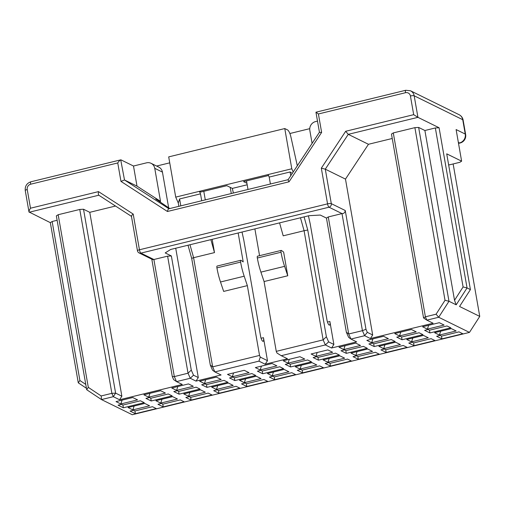 <?xml version="1.0" encoding="UTF-8"?>
<svg xmlns="http://www.w3.org/2000/svg" width="505" height="505" viewBox="0 0 505 505"><rect width="100%" height="100%" fill="white"/><g stroke="black" fill="none" stroke-linecap="round" stroke-linejoin="round"><path stroke-width="0.76" d="M453.143 163.948L479.75 316.414L469.467 332.404L132.253 414.725L101.486 399.575L86.69 389.709L56.352 215.875L58.176 214.72L79.771 209.449L83.521 209.24L89.77 212.321L121.863 396.21L119.578 399.764L113.328 396.684L101.486 399.575L101.177 395.952L88.306 387.367L86.69 389.709M458.521 143.395L460.049 143.022A7.474 2.108 -103.7 0 1 459.525 142.94A7.474 6.982 -63.8 0 0 465.244 134.059L456.11 129.564L461.62 161.171L459.796 162.32L449.349 164.876L448.579 164.497M460.049 143.022A7.474 7.474 0 0 0 465.642 134.475A7.474 1.648 170.1 0 0 465.244 134.059L462.731 119.691A7.474 1.648 170.1 0 1 463.129 120.108A7.474 7.474 0 0 0 459.07 114.686A7.474 6.982 116.2 0 1 462.731 119.691L414.176 95.792L417.938 117.343L439.091 127.752L467.049 287.938L470.414 289.599L459.556 306.478L479.75 316.414M463.091 286.954L454.525 300.286L424.894 130.511L435.342 127.961L463.091 286.954L467.049 287.938L456.192 304.818L448.983 301.27L438.7 317.26L469.467 332.404M424.894 130.511L418.645 127.437L448.983 301.27L445.025 300.286L436.08 314.198L438.7 317.26L426.851 320.151L433.101 323.232L370.399 338.533L364.629 335.699L350.918 339.051L356.675 341.885L331.589 348.008L325.359 344.94L281.241 355.697L287.49 358.777L265.194 364.219L258.945 361.138L214.859 371.914L221.089 374.981L196.009 381.105L190.259 378.27L176.516 381.616L182.286 384.456L119.578 399.764M128.043 407.522L144.765 403.438L149.575 405.805L132.853 409.883L128.043 407.522M123.359 407.781L118.069 405.174L121.553 404.328L122.999 405.035L140.415 400.781L144.26 402.674L123.359 407.781L122.866 404.972M135.378 413.696L130.088 411.089L133.572 410.243L135.018 410.95L152.434 406.702L156.279 408.589L135.378 413.696L134.886 410.887M132.746 397.523L137.556 399.891L120.834 403.968L116.024 401.601L132.746 397.523M157.958 404.29L161.442 403.438L162.881 404.145L180.304 399.897L184.148 401.791L163.248 406.891L157.958 404.29M191.117 400.086L185.827 397.485L189.312 396.633L190.751 397.347L208.167 393.092L212.018 394.986L191.117 400.086L190.625 397.284M218.981 393.288L213.697 390.681L217.182 389.835L218.621 390.542L236.037 386.287L239.888 388.181L218.981 393.288L218.495 390.479M263.907 379.489L267.751 381.382L246.85 386.483L241.567 383.882L245.045 383.03L246.49 383.737L263.907 379.489M274.72 379.678L269.43 377.077L272.915 376.225L274.36 376.938L291.776 372.684L295.621 374.577L274.72 379.678L274.234 376.875M302.59 372.873L297.3 370.272L300.784 369.42L302.23 370.133L319.646 365.879L323.49 367.773L302.59 372.873L302.097 370.07M330.459 366.074L325.169 363.467L328.654 362.622L330.093 363.329L347.516 359.08L351.36 360.974L330.459 366.074L329.967 363.265M358.329 359.27L353.039 356.669L356.524 355.817L357.963 356.524L375.385 352.275L379.23 354.169L358.329 359.27L357.837 356.467M386.199 352.465L380.909 349.864L384.393 349.012L385.833 349.725L403.249 345.47L407.099 347.364L386.199 352.465L385.706 349.662M414.062 345.666L408.779 343.059L412.257 342.213L413.702 342.92L431.118 338.666L434.969 340.559L414.062 345.666L413.576 342.857M172.634 396.633L177.444 399L160.723 403.085L155.912 400.717L172.634 396.633M160.615 390.719L165.425 393.086L148.704 397.17L143.893 394.803L160.615 390.719M200.504 389.835L205.308 392.196L188.586 396.28L183.782 393.913L200.504 389.835M188.485 383.914L193.289 386.281L176.573 390.365L171.763 387.998L188.485 383.914M228.374 383.03L233.177 385.397L216.456 389.475L211.652 387.108L228.374 383.03M216.355 377.115L221.158 379.482L204.437 383.56L199.633 381.193L216.355 377.115M256.237 376.225L261.047 378.592L244.325 382.676L239.522 380.309L256.237 376.225M244.224 370.31L249.028 372.677L232.306 376.755L227.502 374.394L244.224 370.31M284.107 369.42L288.917 371.787L272.195 375.872L267.385 373.504L284.107 369.42M272.088 363.505L276.898 365.873L260.176 369.957L255.366 367.59L272.088 363.505M311.976 362.622L316.786 364.989L300.065 369.067L295.255 366.699L311.976 362.622M299.957 356.707L304.767 359.068L288.046 363.152L283.236 360.785L299.957 356.707M339.846 355.817L344.656 358.184L327.934 362.262L323.124 359.901L339.846 355.817M327.827 349.902L332.637 352.269L315.915 356.347L311.105 353.98L327.827 349.902M367.716 349.012L372.52 351.379L355.804 355.463L350.994 353.096L367.716 349.012M355.697 343.097L360.501 345.464L343.785 349.548L338.975 347.181L355.697 343.097M395.585 342.213L400.389 344.574L383.667 348.658L378.864 346.291L395.585 342.213M383.566 336.292L388.37 338.659L371.648 342.743L366.845 340.376L383.566 336.292M423.455 335.408L428.259 337.776L411.537 341.853L406.733 339.493L423.455 335.408M411.436 329.494L416.24 331.861L399.518 335.939L394.714 333.571L411.436 329.494M402.043 339.751L396.76 337.144L400.238 336.292L401.683 337.005L419.099 332.751L422.95 334.645L402.043 339.751L401.557 336.942M374.18 346.55L368.89 343.949L372.374 343.097L373.814 343.81L391.23 339.556L395.08 341.449L374.18 346.55L373.687 343.747M346.31 353.355L341.02 350.754L344.505 349.902L345.944 350.609L363.366 346.361L367.211 348.254L346.31 353.355L345.818 350.546M318.44 360.16L313.15 357.553L316.635 356.707L318.074 357.414L335.497 353.159L339.341 355.053L318.44 360.16L317.948 357.351M290.571 366.958L285.281 364.358L288.765 363.505L290.211 364.219L307.627 359.964L311.471 361.858L290.571 366.958L290.078 364.155M262.701 373.763L257.411 371.162L260.896 370.31L262.341 371.017L279.757 366.769L283.602 368.663L262.701 373.763L262.215 370.96M251.888 373.574L255.732 375.461L234.831 380.568L229.548 377.961L233.026 377.115L234.471 377.822L251.888 373.574M206.962 387.367L201.678 384.766L205.163 383.914L206.602 384.627L224.018 380.372L227.869 382.266L206.962 387.367L206.476 384.564M179.098 394.171L173.808 391.571L177.293 390.719L178.732 391.432L196.148 387.177L199.999 389.071L179.098 394.171L178.606 391.369M151.229 400.976L145.939 398.376L149.423 397.523L150.862 398.23L168.285 393.982L172.129 395.876L151.229 400.976L150.736 398.167M441.932 338.861L436.642 336.261L440.126 335.408L441.572 336.115L458.988 331.867L462.833 333.761L441.932 338.861L441.446 336.052M451.319 328.603L456.129 330.971L439.407 335.055L434.597 332.688L451.319 328.603M439.299 322.689L444.11 325.056L427.388 329.14L422.584 326.773L439.299 322.689M429.913 332.947L424.623 330.339L428.107 329.494L429.553 330.201L446.969 325.952L450.813 327.846L429.913 332.947L429.427 330.137M120.663 159.87L30.912 181.781A2.992 0.846 76.3 0 0 30.66 184.211L117.753 162.951C118.965 161.044 120.045 160.016 120.998 159.87L133.497 166.025L146.526 162.844A7.474 6.982 116.2 0 1 151.083 163.317A7.474 6.982 116.2 0 1 154.751 168.323L162.44 172.11L168.67 207.82M156.619 166.044L169.737 162.844M289.87 133.516L309.742 128.661M312.09 143.369L309.836 130.467A7.474 6.982 -63.8 0 1 315.549 121.585L317.493 121.105M120.72 159.858L124.508 179.982L137.006 186.137L160.514 201.356L154.751 168.323M30.66 184.211A4.488 4.185 -63.8 0 0 27.232 189.539L30.496 208.218C29.258 210.112 28.817 211.456 29.17 212.245L98.803 195.214L131.452 216.355L98.841 195.239C98.286 194.722 98.178 193.51 98.513 191.616L133.213 214.082L139.443 249.773L327.556 203.856A2.992 0.663 -9.9 0 1 331.305 203.648L325.289 169.169L321.325 168.165L345.673 131.281L413.69 114.673L410.426 96.001A4.488 4.185 -63.8 0 0 405.496 92.712L318.409 113.972L321.628 132.417L289.037 181.8L167.433 211.488L120.973 181.402L124.508 179.982L168.935 208.748M28.987 211.955L50.323 222.655L78.281 382.841L86.437 388.282M115.512 206.034L89.77 212.321M470.414 289.599L446.717 153.836L461.62 161.171M454.525 300.286L456.192 304.818M370.399 338.533L372.684 334.979L367.312 332.341L364.629 335.699L362.432 330.674L348.702 333.982L350.912 339.038L348.608 337.34L346.367 332.221L326.451 218.091L320.29 215.061L309.047 215.685L170.677 249.457L165.198 252.923L171.359 255.953L191.275 370.077L193.516 375.202L190.259 378.27M175.727 248.226L198.295 377.551L196.009 381.105M242.021 232.048L243.782 240.001L260.586 336.254A4.488 1.269 -103.7 0 0 262.777 341.279A4.488 1.269 76.3 0 0 263.086 341.323A4.488 1.269 76.3 0 0 263.465 337.675L267.48 360.665L265.194 364.219M308.416 215.837L310.184 223.791L326.981 320.05A4.488 1.269 -103.7 0 0 329.178 325.069A4.488 1.269 76.3 0 0 329.487 325.119A4.488 1.269 76.3 0 0 329.866 321.47L333.874 344.454L331.589 348.008M151.083 163.317L158.772 167.105A7.474 6.982 116.2 0 1 162.44 172.11M333.874 344.454L328.616 341.866L325.359 344.94M304.092 216.891L307.753 230.015L326.381 336.74L323.137 339.871L276.26 351.36L276.993 353.033L281.241 355.697M325.353 344.928L323.143 339.884M267.48 360.665L260.271 357.111L258.945 361.138M260.271 357.111L259.538 355.438L212.643 366.845L214.852 371.901L212.542 370.203L210.307 365.077L191.679 258.352L188.018 245.228M198.295 377.551L193.516 375.202M190.252 378.258L188.043 373.214M191.275 370.077L188.037 373.201L174.32 376.597L176.516 381.616L173.625 379.621L172.287 376.56L151.803 259.191M436.08 314.198L425.393 316.805L426.851 320.151L423.562 317.961L391.47 134.071L393.294 132.916L414.895 127.645L418.645 127.437M392.24 138.484L368.461 144.285L345.477 179.105L372.684 334.979M162.755 404.088L163.248 406.891M246.364 383.674L246.85 386.483M161.985 399.234L160.723 403.085M149.966 393.319L148.704 397.17M189.855 392.429L188.586 396.28M177.836 386.514L176.573 390.365M217.724 385.631L216.456 389.475M205.705 379.709L204.437 383.56M245.594 378.826L244.325 382.676M233.575 372.911L232.306 376.755M273.457 372.021L272.195 375.872M261.439 366.106L260.176 369.957M301.327 365.216L300.065 369.067M289.308 359.301L288.046 363.152M329.197 358.417L327.934 362.262M317.178 352.503L315.915 356.347M357.067 351.613L355.804 355.463M345.048 345.698L343.785 349.548M384.936 344.808L383.667 348.658M372.917 338.893L371.648 342.743M412.806 338.009L411.537 341.853M400.787 332.094L399.518 335.939M234.345 377.759L234.831 380.568M440.676 331.204L439.407 335.055M428.657 325.289L427.388 329.14M133.497 166.025L137.006 186.137M168.821 208.78L288.128 179.679L319.438 132.247L315.947 112.198L405.749 90.275A2.992 0.846 -103.7 0 0 405.496 92.712M316.079 112.249L318.409 113.972M319.589 132.361L321.628 132.417M288.361 179.679C287.882 179.565 288.102 180.272 289.037 181.8M169.03 208.811C168.386 208.735 167.856 209.632 167.433 211.488M131.439 216.266L137.461 250.764A2.992 0.663 -9.9 0 1 139.443 249.773A2.992 0.846 76.3 0 0 140.908 253.119L329.02 207.202A2.992 0.846 -103.7 0 1 327.556 203.856L321.325 168.165M131.603 216.449C131.186 216.02 131.723 215.231 133.213 214.082M345.477 179.105L325.289 169.169L348.267 134.349L345.673 131.281M368.461 144.285L348.267 134.349L417.938 117.343L413.69 114.673M435.342 127.961L439.091 127.752M414.895 127.645L445.025 300.286M393.294 132.916L425.393 316.805L423.562 317.961M365.974 329.279L362.432 330.674L341.999 213.59C343.905 213.647 344.984 212.618 345.25 210.509L365.974 329.279L367.312 332.341M345.25 210.509L331.305 203.648A2.992 2.79 -63.8 0 1 329.02 207.202L341.999 213.59L328.275 216.942L348.702 333.982L346.367 332.221M160.514 201.356L155.799 199.033L169.787 208.54M178.865 206.324L178.278 202.972L175.715 197.114L168.695 156.885L284.769 128.554L291.789 168.777L293.197 171.997M238.164 232.988L243.214 261.912L241.018 260.334A2.241 0.631 76.3 0 0 240.797 260.271A2.241 0.631 76.3 0 0 240.607 262.101A28.406 8.023 76.3 0 0 244.193 276.21L247.349 285.628L259.538 355.438M233.361 193.024L232.338 188.403L230.198 187.355L231.277 193.529M259.564 255.688L254.886 228.904M247.999 189.451L246.92 183.271L243.555 181.617L268.521 175.519M276.26 351.36L264.071 281.544L260.915 272.132A28.406 8.023 -103.7 0 1 257.329 258.023A2.241 0.631 -103.7 0 1 257.518 256.186L281.209 250.404A2.241 0.631 -103.7 0 1 281.43 250.467L283.621 252.052L287.762 275.762L264.071 281.544M297.306 165.766L290.956 137.133A7.474 2.108 76.3 0 0 287.522 129.911L284.769 128.554M326.381 336.74L328.616 341.866M323.137 339.871L304.092 230.728L283.191 235.829L279.574 222.875M246.509 180.897L246.92 183.271M247.349 285.628L223.664 291.41L220.502 281.992L244.193 276.21M203.799 191.319L205.289 199.873M212.176 239.332L214.492 252.601L193.592 257.702L212.643 366.845L210.307 365.077M188.037 373.201L167.609 256.161L153.886 259.507L174.32 376.597L172.287 376.56M137.461 250.764A2.992 2.992 0 0 0 139.083 252.929A2.992 2.79 -63.8 0 0 140.908 253.119L153.886 259.507L152.535 259.551M326.451 218.091L328.275 216.942M167.609 256.161L171.359 255.953M175.715 197.114L291.789 168.777M247.185 184.78L232.338 188.403M189.981 244.748L193.592 257.702L191.679 258.352M180.809 205.851L179.603 198.945L178.278 202.972M179.603 198.945L200.504 193.838L199.406 191.332L200.845 192.039L226.833 185.695L230.198 187.355M240.797 260.271L217.112 266.053A2.241 0.631 76.3 0 0 216.923 267.884A28.406 8.023 76.3 0 0 220.502 281.992M287.762 275.762L284.599 266.35A28.406 8.023 -103.7 0 1 281.02 252.241A2.241 0.631 -103.7 0 1 281.209 250.404M268.105 174.56L269.197 177.072L290.104 171.971L292.307 173.354M290.104 171.971L290.754 175.702M300.475 217.775L304.092 230.728L307.753 230.015M270.402 183.978L269.197 177.072M200.504 193.838L201.71 200.75M210.882 239.648L214.492 252.601M121.863 396.21L115.613 393.13L113.328 396.684L111.87 393.338L101.177 395.952M122.096 400.124L120.834 403.968M134.115 406.039L132.853 409.883M85.762 384.412L79.897 380.499L78.281 382.841M79.897 380.499L52.148 221.499L50.323 222.655M52.148 221.499L57.122 220.287M83.521 209.24L115.613 393.13L111.87 393.338L79.771 209.449M58.176 214.72L88.306 387.367M458.483 143.199L459.525 142.94L458.338 142.359M120.973 181.402L117.753 162.951M30.496 208.218L98.513 191.616M261.072 338.262L263.465 337.675M327.467 322.051L329.866 321.47M459.07 114.686L410.514 90.786A7.474 6.982 116.2 0 1 414.176 95.792A2.992 0.663 170.1 0 0 410.426 96.001M216.923 267.884L240.607 262.101M284.599 266.35L260.915 272.132M281.02 252.241L257.329 258.023M27.232 189.539A2.992 0.663 170.1 0 0 25.25 190.53L28.981 211.898M463.129 120.108L465.642 134.475M410.514 90.786L405.749 90.275M152.655 259.614L139.083 252.929M30.912 181.781C26.784 183.208 24.896 186.124 25.25 190.53"/></g></svg>
